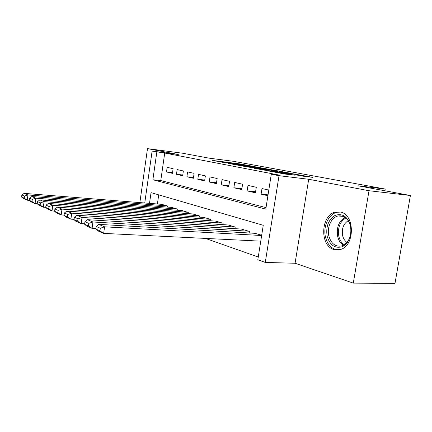 <?xml version="1.0" encoding="UTF-8"?>
<svg xmlns="http://www.w3.org/2000/svg" width="432" height="432" viewBox="0 0 432 432"><rect width="100%" height="100%" fill="white"/><g stroke="black" fill="none" stroke-linecap="round" stroke-linejoin="round"><path stroke-width="0.65" d="M253.746 166.466L239.485 163.847L212.641 160.439L226.427 163.004L224.062 162.405L226.384 162.637L253.746 166.466M340.384 212.058L335.696 212.036C320.717 214.493 319.34 246.029 334.12 249.583L340.589 249.442C355.126 245.619 354.861 214.277 340.384 212.058M148.57 176.04L147.258 185.296M302.405 176.094L313 177.401L293.9 173.945L265.891 170.489L285.266 174.08L294.97 175.181L271.393 171.32L291.211 173.729L300.116 175.241L294.878 174.652L302.405 176.094M410.4 195.502L394.988 283.365L353.295 283.117L369.009 190.728L410.4 195.502L358.187 185.814L385.198 189.043L233.593 161.325L209.137 158.161L182.407 153.198L147.49 148.635L178.324 154.494L152.113 151.108L164.727 153.041L280.179 175.273L271.296 174.199L279.018 175.694L265.275 262.44L257.823 259.767L263.25 225.304L151.038 192.634L149.504 203.364M369.009 190.728L308.702 179.264L279.018 175.694M271.701 169.825L255.193 166.763L227.983 163.334L244.847 166.455L271.701 169.825M276.566 170.64L292.189 173.572L264.303 170.127L254.599 168.356L267.149 169.889L262.526 168.988L246.002 166.747L276.545 170.786M147.49 148.635L139.86 202.592M173.108 168.669L167.162 167.341L166.498 171.974L172.427 173.362L173.108 168.669M183.368 170.964L177.152 169.576L176.467 174.307L182.666 175.765L183.368 170.964M194.108 173.367L187.601 171.914L186.894 176.753L193.379 178.276L194.108 173.367M205.357 175.883L198.542 174.361L197.807 179.312L204.606 180.905L205.357 175.883M217.161 178.524L210.011 176.926L209.25 181.996L216.383 183.67L217.161 178.524M229.554 181.294L222.043 179.615L221.254 184.81L228.749 186.565L229.554 181.294M242.579 184.21L234.684 182.444L233.869 187.769L241.747 189.616L242.579 184.21M256.295 187.277L247.984 185.42L247.136 190.879L255.431 192.823L256.295 187.277M164.727 153.041L160.774 180.565L266.036 207.63M268.796 190.075L261.986 188.552L261.112 194.152L267.905 195.745M205.497 238.415L258.255 257.04M158.717 194.87L157.405 203.99M161.827 204.341L167.686 206.048L167.535 207.079M171.65 207.398L177.773 209.18L177.617 210.271M181.921 210.595L188.33 212.452L188.163 213.608M192.672 213.937L199.39 215.887L199.206 217.107M203.942 217.442L210.989 219.483L210.789 220.784M215.762 221.119L223.16 223.263L222.95 224.645M228.177 224.98L235.953 227.232L235.726 228.706M241.234 229.041L249.421 231.412L249.172 232.988M254.977 233.323L261.689 235.219M384.901 190.771L385.198 189.043M308.702 179.264L295.072 263.25L353.295 283.117M295.072 263.25L265.275 262.44M156.832 152.021L152.874 179.761L265.799 209.115L271.296 174.199M144.747 202.981L152.113 151.108M160.774 180.565L152.874 179.761M166.498 171.974L172.53 172.643M176.467 174.307L182.774 175.003M186.894 176.753L193.498 177.471M197.807 179.312L204.736 180.052M209.25 181.996L216.518 182.763M221.254 184.81L228.895 185.603M233.869 187.769L241.904 188.59M247.136 190.879L255.604 191.727M261.112 194.152L268.051 194.837M257.067 167.141L231.46 163.868L241.931 165.564L257.926 167.578L260.037 167.789L257.067 167.141M277.798 171.234L264.206 169.139L277.798 171.234L277.706 171.79M167.195 205.897L27.918 194.94L24.138 193.369L162.324 204.385M24.494 196.074L27.918 194.94L27.248 200.205L23.479 198.569L21.6 197.046L24.224 198.18L24.494 196.074L21.865 194.956L21.6 197.046M29.241 200.356L27.248 200.205L24.224 198.18M24.138 193.369L21.865 194.956M327.137 236.228C325.739 226.692 328.369 219.764 335.027 215.46C342.268 212.998 347.436 216.34 350.525 225.488C352.615 233.977 348.646 244.042 342.274 246.699C334.957 248.719 329.908 245.225 327.137 236.228M350.492 225.963C348.197 218.489 344.066 215.158 338.099 215.978C331.371 217.328 326.738 227.448 328.828 235.899C331.166 243.832 335.567 247.158 342.025 245.884C349.078 242.438 351.896 235.796 350.492 225.963M346.988 242.422C344.828 240.916 343.37 238.631 342.614 235.57C341.534 228.749 343.413 223.781 348.257 220.676M340.502 212.085L337.079 212.274C328.676 213.883 322.882 226.476 325.469 236.995C327.586 244.987 331.857 249.307 338.283 249.955M177.26 209.018L35.775 198.207L31.795 196.555L172.168 207.441M32.265 199.373L35.775 198.207L35.084 203.607L31.115 201.884L29.225 200.34L31.99 201.533L32.265 199.373L29.5 198.196L29.225 200.34M37.255 203.764L35.084 203.607L31.99 201.533M31.795 196.555L29.5 198.196M187.796 212.285L44.048 201.647L39.857 199.908L182.466 210.632M40.446 202.846L44.048 201.647L43.33 207.187L39.155 205.373L37.249 203.807L40.16 205.06L40.446 202.846L37.53 201.609L37.249 203.807M45.716 207.355L43.33 207.187L40.16 205.06M39.857 199.908L37.53 201.609M198.823 215.708L52.769 205.276L48.352 203.44L193.244 213.98M49.07 206.501L52.769 205.276L52.029 210.962L47.623 209.05L45.706 207.457L48.773 208.78L49.07 206.501L45.997 205.2L45.706 207.457M54.648 211.135L52.029 210.962L48.773 208.78M48.352 203.44L45.997 205.2M210.395 219.299L61.976 209.104L57.31 207.166L204.541 217.485M58.174 210.368L61.976 209.104L61.204 214.947L56.554 212.927L54.626 211.307L57.866 212.706L58.174 210.368L54.929 208.991L54.626 211.307M64.087 215.131L61.204 214.947L57.866 212.706M57.31 207.166L54.929 208.991M222.534 223.069L71.712 213.154L66.771 211.102L216.389 221.162M67.802 214.456L71.712 213.154L70.913 219.159L65.988 217.026L64.055 215.379L67.484 216.859L67.802 214.456L64.368 212.998L64.055 215.379M74.077 219.353L70.913 219.159L67.484 216.859M66.771 211.102L64.368 212.998M235.3 227.027L82.021 217.442L76.788 215.266L228.836 225.023M77.998 218.781L82.021 217.442L81.189 223.619L75.973 221.357L74.034 219.683L77.663 221.254L77.998 218.781L74.358 217.237L74.034 219.683M84.667 223.819L81.189 223.619L77.663 221.254M76.788 215.266L74.358 217.237M248.729 231.196L92.956 221.989L87.404 219.683L241.931 229.084M88.808 223.371L92.956 221.989L92.092 228.355L86.557 225.952L84.613 224.251L88.463 225.914L88.808 223.371L84.953 221.729L84.613 224.251M95.92 228.56L92.092 228.355L88.463 225.914M87.404 219.683L84.953 221.729M261.641 235.521L104.576 226.822L98.674 224.37L255.712 233.366M100.305 228.247L104.576 226.822L103.675 233.383L97.794 230.828L95.845 229.1L99.943 230.872L100.305 228.247L96.201 226.503L95.845 229.1M260.755 241.148L103.675 233.383L99.943 230.872M98.674 224.37L96.201 226.503M239.42 164.295L239.485 163.847M241.936 164.614L241.996 164.23M241.866 165.985L241.931 165.564M257.85 168.086L257.926 167.578M266.387 170.386L266.474 169.825M268.726 170.672L268.823 170.035M271.501 171.018L271.593 170.462M298.426 175.354L298.469 175.079M280.314 173.248L280.373 172.843M284.963 174.042L285.061 173.426M287.885 174.404L287.966 173.869M343.424 245.306C340.562 243.4 338.645 240.435 337.662 236.417C336.301 227.594 338.764 221.238 345.049 217.361M345.848 217.955C339.854 221.756 337.516 227.875 338.839 236.315C339.768 240.127 341.582 242.962 344.282 244.809M259.951 168.35L260.037 167.789M267.057 170.467L267.149 169.889M279.407 172.001L279.504 171.407M300.051 175.657L300.116 175.241M343.294 216.405L338.099 215.978"/></g></svg>

